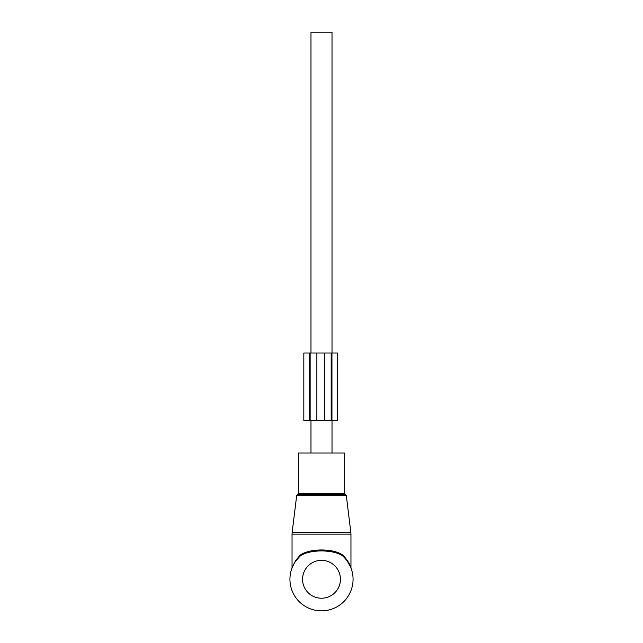 <?xml version="1.0" encoding="UTF-8"?>
<svg xmlns="http://www.w3.org/2000/svg" width="643" height="643" viewBox="0 0 643 643"><rect width="100%" height="100%" fill="white"/><g stroke="black" fill="none" stroke-linecap="round" stroke-linejoin="round"><path stroke-width="0.96" d="M301.189 453.026L344.648 453.026L344.648 493.43L298.352 493.43L298.352 453.026L301.189 453.026M292.42 567.005L295.643 560.559L300.032 555.271C309.227 548.198 333.773 548.198 342.968 555.271L343.024 556.195C333.934 549.178 309.074 549.178 299.976 556.195A31.563 31.563 0 0 0 321.5 610.85A31.563 31.563 0 0 0 343.024 556.195C346.899 560.157 349.414 563.75 350.564 566.973L347.14 560.246M295.643 560.559L292.043 567.721L292.043 534.132L350.957 534.132L350.869 532.597L292.131 532.597L292.043 534.132M342.968 555.271C346.826 559.394 349.334 563.131 350.483 566.475L347.357 560.559M350.957 534.132L350.957 567.721L350.435 566.362M292.018 568.002L293.441 564.819M295.579 561.267L299.984 556.187M347.244 561.026L350.523 566.869M351.038 568.163L350.957 567.721M299.976 556.195L300.032 555.271M310.135 353.015L310.135 420.361L303.826 420.361L303.826 353.015L324.45 353.015L324.45 420.361L310.135 420.361M324.45 353.015L331.177 353.015L331.177 420.361L324.45 420.361M331.177 420.361L337.495 420.361L337.495 353.015L331.949 353.015L331.949 420.361M331.177 353.015L331.949 353.015M310.979 453.026L310.979 420.361M310.979 353.015L310.979 32.15L332.021 32.15L332.021 353.015M332.021 453.026L332.021 420.361M296.672 495.657L297.508 494.62L345.492 494.62L346.328 495.657L296.672 495.657L292.131 532.597M340.436 579.287A18.936 18.936 0 0 0 321.5 560.342A18.936 18.936 0 0 0 302.564 579.287A18.936 18.936 0 0 0 321.5 598.223A18.936 18.936 0 0 0 340.436 579.287M309.371 353.015L309.371 420.361M316.87 353.015L316.87 420.361M346.328 495.657L350.869 532.597M345.492 494.62L344.648 493.43M297.508 494.62L298.352 493.43"/></g></svg>
